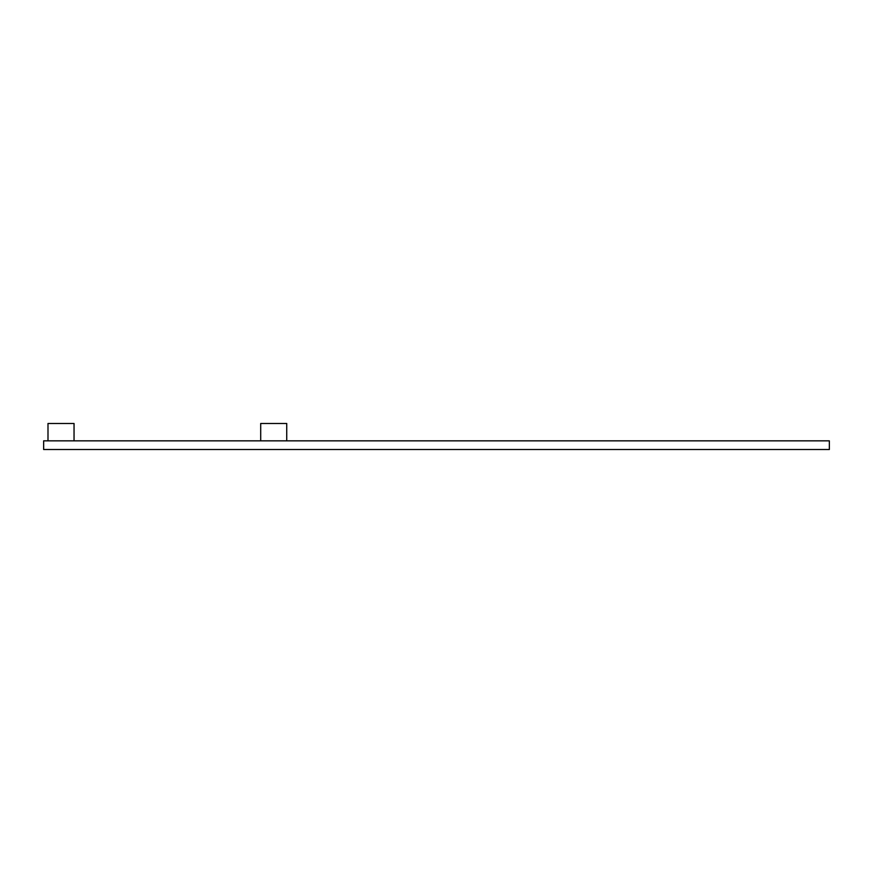 <?xml version="1.0" encoding="UTF-8"?>
<svg xmlns="http://www.w3.org/2000/svg" width="873" height="873" viewBox="0 0 873 873"><rect width="100%" height="100%" fill="white"/><g stroke="black" fill="none" stroke-linecap="round" stroke-linejoin="round"><path stroke-width="1.31" d="M43.65 440.843L43.65 449.519L829.35 449.519L829.35 440.843L43.65 440.843M260.7 440.843L260.7 423.481L286.737 423.481L286.737 440.843M47.993 440.843L47.993 423.481L74.041 423.481L74.041 440.843"/></g></svg>
